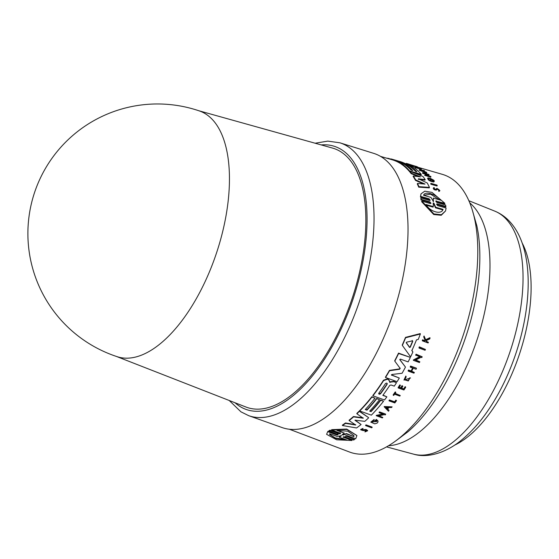 <?xml version="1.0" encoding="UTF-8"?>
<svg xmlns="http://www.w3.org/2000/svg" width="559" height="559" viewBox="0 0 559 559"><rect width="100%" height="100%" fill="white"/><g stroke="black" fill="none" stroke-linecap="round" stroke-linejoin="round"><path stroke-width="0.84" d="M522.141 242.969A116.866 55.404 108.5 0 1 519.367 354.413A116.866 55.404 108.5 0 1 454.614 445.153M387.408 328.916A144.557 68.533 108.5 0 1 282.064 427.558L248.699 415.672A143.859 68.198 108.5 0 0 353.526 317.505A143.859 68.198 108.5 0 0 347.991 146.64A143.859 68.198 108.5 0 0 339.837 142.79L373.65 153.348A144.557 68.533 108.5 0 1 387.408 328.916M198.564 110.668L332.493 148.072A136.55 64.739 108.5 0 1 346.377 314.186A136.55 64.739 108.5 0 1 246.002 407.043L116.475 356.46M210.981 268.068A129.569 61.427 108.5 0 1 117.313 356.733A129.569 129.569 0 0 1 40.947 176.868A129.569 129.569 0 0 1 199.402 110.948A129.569 61.427 108.5 0 1 205.998 114.169A129.569 61.427 108.5 0 1 210.981 268.068M434.05 181.319L433.651 182.01C429.585 181.193 427.677 179.949 427.928 178.286M428.124 177.811C427.866 179.467 429.773 180.704 433.84 181.528L434.245 180.837A145.752 69.099 -71.5 0 0 433.791 180.208L429.78 178.021L429.585 178.496A145.116 68.799 -71.5 0 1 430.542 179.767L431.15 179.942L431.345 179.46A145.647 69.05 -71.5 0 0 430.793 178.733L433.267 180.746L428.124 177.811L427.516 178.552M433.966 187.51C433.295 188.669 434.14 189.375 436.495 189.606L437.411 188.809C439.074 189.445 439.535 189.99 438.78 190.444L439.192 190.947L439.905 190.647L436.991 188.327L435.594 189.298C434.301 188.844 433.917 188.418 434.434 188.02L433.966 187.51L433.19 188.25M439.905 190.647L438.997 191.451L438.584 190.94C439.332 190.486 438.878 189.941 437.215 189.305L436.299 190.109C433.938 189.871 433.092 189.173 433.77 188.006M438.997 191.451L439.192 190.947M429.913 201.862L431.003 203.322L430.318 203.546L421.842 201.135L433.903 213.936L441.421 214.719L445.572 210.925L446.089 208.025L437.613 205.614L436.53 204.147L437.208 203.937L445.928 206.418L445.551 204.971L436.838 202.491L435.727 201.072L444.866 203.294L431.988 192.387L424.798 191.171L421.004 193.847L420.634 196.384L429.095 198.794L430.213 200.206L429.543 200.408L420.822 197.928L421.193 199.381L429.913 201.862L429.696 202.4L420.976 199.926L420.822 197.928M421.493 168.888L421.304 169.356L415.519 167.679A144.991 68.736 -71.5 0 0 415.176 167.476L415.365 167.008A145.501 68.981 108.5 0 1 415.707 167.211L421.493 168.888A145.738 69.092 -71.5 0 0 420.109 168.105L419.536 167.945A145.717 69.078 108.5 0 1 420.578 168.525L415.365 167.008M412.773 165.569L412.102 165.897A144.991 68.736 -71.5 0 0 410.313 165.157L410.502 164.681A145.501 68.981 108.5 0 1 412.29 165.422L412.773 165.569A145.522 68.988 -71.5 0 0 412.046 165.247L417.335 166.785A145.738 69.092 -71.5 0 0 416.979 166.638L411.69 165.101A145.522 68.988 -71.5 0 0 410.991 164.828L410.502 164.681M417.335 166.785L417.147 167.26L412.626 165.946M409.845 166.135L409.251 165.967M405.722 164.94L404.786 164.667M400.915 163.542L400.041 163.291A144.341 68.429 -71.5 0 0 392.027 159.734L380.518 156.387M289.387 429.249L349.613 452.056A146.416 69.414 -71.5 0 0 459.638 345.336A146.416 69.414 -71.5 0 0 451.288 178.461A146.416 69.414 -71.5 0 0 442.365 174.352L417.231 167.057M409.754 171.536L409.593 170.963L421.283 174.352L421.095 174.827L412.717 172.396M409.405 171.438A144.341 68.429 -71.5 0 0 400.824 163.78L401.013 163.312A144.851 68.673 108.5 0 1 409.593 170.963M423.422 183.939L415.505 180.403A144.341 68.429 -71.5 0 0 413.129 176.434L413.318 175.952A144.851 68.673 108.5 0 1 415.7 179.914L425.043 184.086L417.496 183.429A144.851 68.673 108.5 0 1 418.929 186.643L429.466 187.398A145.326 68.897 -71.5 0 0 427.209 182.975L418.446 178.81L425.196 179.635A145.326 68.897 -71.5 0 0 423.009 176.504L409.859 171.271A144.851 68.673 108.5 0 1 411.361 173.171L420.417 176.861L413.318 175.952M418.418 176.595L411.172 173.646A144.341 68.429 -71.5 0 0 409.67 171.746L409.859 171.271M425.196 179.635L425.008 180.117L418.251 179.299M429.466 187.398L429.27 187.894L418.726 187.153A144.341 68.429 -71.5 0 0 417.293 183.925L417.496 183.429M433.043 180.927L431.541 179.649M430.961 176.686L430.772 177.161L424.693 175.393L424.882 174.918L430.961 176.686A145.752 69.099 -71.5 0 0 430.675 176.364L426.272 175.086L429.081 174.688A145.752 69.099 -71.5 0 0 428.788 174.394L422.702 172.626A145.501 68.981 108.5 0 1 423.002 172.92L427.279 174.163L424.882 174.918M426.377 174.429L422.814 173.395A144.991 68.736 -71.5 0 0 422.513 173.101L422.702 172.626M429.081 174.688L428.893 175.156L426.936 175.274M426.796 172.584L426.615 173.052L419.208 170.202L419.397 169.733L426.796 172.584A145.752 69.099 -71.5 0 0 426.412 172.256L423.883 171.285A145.661 69.057 -71.5 0 0 422.904 170.516L424.519 170.781L423.715 171.145M437.215 185.518L437.019 186.007L430.94 184.246A144.991 68.736 -71.5 0 0 430.696 183.827L430.891 183.338A145.501 68.981 108.5 0 1 431.136 183.757L437.215 185.518A145.752 69.099 -71.5 0 0 436.97 185.099L430.891 183.338M445.572 210.925L441.233 215.278L433.735 214.544L421.626 201.687L421.842 201.135M430.8 203.532L429.703 202.407M430.011 200.408L428.886 199.325L420.417 196.915L421.004 193.847M444.866 203.294L444.65 203.825L436.188 201.408L436.397 200.877M445.928 206.418L445.712 206.956L436.991 204.475L437.208 203.937M391.433 374.83L399.322 378.038L391.419 375.033M389.462 370.379L389.553 370.743A144.851 68.673 108.5 0 1 385.528 377.5L385.437 377.143A144.341 68.429 -71.5 0 0 389.462 370.379L399.531 368.898L400.048 367.948M394.801 361.121L394.71 360.751A144.341 68.429 -71.5 0 0 398.525 353.113L410.117 357.313L398.616 353.491A144.851 68.673 108.5 0 1 394.801 361.121L400.216 368.479M399.776 359.479L405.471 367.081L399.804 359.716M383.006 395.122L386.884 396.841L382.817 395.374A145.158 68.82 -71.5 0 0 389.735 385.424L391.034 384.976L394.291 386.143A145.326 68.897 -71.5 0 0 396.499 382.677L393.809 381.706L389.574 382.223L389.316 380.462L388.4 379.421L387.17 379.302L383.586 380.588A144.851 68.673 108.5 0 1 372.923 395.8L384.515 399.978A145.326 68.897 -71.5 0 0 386.884 396.841M372.923 395.8L372.839 395.451A144.341 68.429 -71.5 0 0 383.502 380.232L387.087 378.946L388.4 379.421M389.49 381.867L393.725 381.35L396.499 382.677M402.347 345.406L402.256 345.022A144.341 68.429 -71.5 0 0 405.513 337.37L420.256 333.597L420.354 334.009L405.61 337.769A144.851 68.673 108.5 0 1 402.347 345.406L410.613 356.852A145.326 68.897 -71.5 0 0 412.877 352.002L411.878 350.64A145.27 68.869 -71.5 0 0 416.476 339.872L418.237 339.446A145.326 68.897 -71.5 0 0 420.354 334.009M411.787 350.248L412.877 352.002M415.847 359.989L419.823 361.771L415.456 360.192L421.039 357.278L421.828 357.557A145.738 69.092 -71.5 0 0 422.185 356.782L416.057 354.21A144.977 68.736 -71.5 0 1 415.7 354.986L420.033 356.908L413.422 360.345L413.332 359.968L419.942 356.53M387.506 408.762L388.938 410.236L387.59 409.111A145.661 69.057 -71.5 0 0 388.917 407.518L391.593 407.504A145.752 69.099 -71.5 0 0 392.125 406.847L384.292 406.889L388.484 411.214A145.752 69.099 -71.5 0 0 389.022 410.592M384.292 406.889L384.201 406.54L392.125 406.847M379.184 412.724L379.093 412.374A144.991 68.736 -71.5 0 0 379.533 411.899L385.563 414.072L379.617 412.249A145.501 68.981 108.5 0 1 379.184 412.724L383.425 414.254L376.333 415.749L382.363 417.922A145.752 69.099 -71.5 0 0 382.81 417.461L378.443 415.889L384.424 414.617L385.214 414.897A145.752 69.099 -71.5 0 0 385.647 414.422M379.016 415.77L382.81 417.461M376.333 415.749L376.249 415.393L383.334 413.905M365.663 425.623L365.572 425.252A144.991 68.736 -71.5 0 0 366.033 424.875L372.063 427.055L366.124 425.245A145.501 68.981 108.5 0 1 365.663 425.623L371.693 427.803A145.752 69.099 -71.5 0 0 372.154 427.425M365.488 409.3L366.872 409.803A144.536 68.526 -71.5 0 0 376.612 398.441L379.337 399.426L376.696 398.791A145.047 68.764 108.5 0 1 366.963 410.159L365.258 409.544A144.977 68.729 -71.5 0 0 374.991 398.183L371.931 397.079A144.851 68.673 108.5 0 1 359.758 410.97L371.344 415.148A145.326 68.897 -71.5 0 0 383.523 401.25L380.784 400.265A145.214 68.848 108.5 0 1 371.05 411.627L369.688 411.138A145.158 68.82 -71.5 0 0 379.421 399.776M369.911 410.9L370.959 411.277A144.704 68.603 -71.5 0 0 380.7 399.916L383.523 401.25M359.758 410.97L359.675 410.613A144.341 68.429 -71.5 0 0 371.847 396.722L374.991 398.183M345.469 422.974L345.56 423.345A144.851 68.673 108.5 0 1 342.457 425.518L342.36 425.14A144.341 68.429 -71.5 0 0 345.469 422.974L355.608 424.658M353.463 416.511L353.554 416.874A144.851 68.673 108.5 0 1 349.165 420.585L349.075 420.214A144.341 68.429 -71.5 0 0 353.463 416.511L363.168 417.866M356.901 413.786L356.817 413.422A144.341 68.429 -71.5 0 0 359.255 411.033L368.472 417.538L359.346 411.389A144.851 68.673 108.5 0 1 356.901 413.786L363.252 418.223L353.554 416.874M355.035 420.089L361.093 424.498L355.014 420.312M354.658 439.493L345.93 435.95L354.658 439.493L353.512 440.017L344.875 436.872C343.289 436.642 342.849 436.824 343.568 437.431L343.471 437.026L351.863 440.087L351.96 440.492L343.128 437.103M327.853 431.331L326.596 434.329L327.853 431.331L336.245 434.392C337.832 434.636 338.272 434.455 337.552 433.84M330.062 430.178L330.159 430.577L329.013 431.094L328.916 430.689L330.062 430.178L338.698 433.323C340.291 433.546 340.724 433.337 339.998 432.701M345.581 436.013L346.028 436.355C345.301 435.727 345.735 435.517 347.321 435.734L355.713 438.78L356.908 435.566L346.832 429.459L331.704 430.053L331.606 429.654L346.692 429.067L356.894 435.503M362.316 429.878L366.054 429.487L367.556 430.409L366.145 429.857L362.407 430.248L361.61 429.794L363.043 428.809L360.758 429.822L363.224 430.605L365.921 430.255L366.858 430.821L364.971 431.918L367.647 430.779M364.971 431.918L365.104 431.164L366.362 431.024M360.758 429.822L360.667 429.445L362.952 428.439L363.043 428.809M371.875 421.814L376.843 421.507M374.858 421.29L374.768 420.934A145.116 68.799 -71.5 0 0 376.354 419.418L377.961 420.885L376.445 419.774A145.626 69.036 108.5 0 1 374.858 421.29L375.459 421.507A145.647 69.05 -71.5 0 0 376.368 420.641L376.934 421.388L371.896 421.996L374.195 420.186L374.09 419.516L370.785 422.129L374.74 423.848L377.039 423.135A145.752 69.099 -71.5 0 0 377.8 422.422L378.045 421.241M370.785 422.129L374.09 419.516M410.327 367.165L410.236 366.795A144.991 68.736 -71.5 0 0 410.613 366.068L416.35 368.143L410.704 366.438A145.501 68.981 108.5 0 1 410.327 367.165L412.884 368.088A145.606 69.03 108.5 0 1 411.165 371.316L408.615 370.393A145.501 68.981 108.5 0 1 408.231 371.099L413.967 373.174A145.738 69.092 -71.5 0 0 414.352 372.469L411.508 371.442A145.619 69.036 -71.5 0 0 413.227 368.213L416.064 369.24A145.738 69.092 -71.5 0 0 416.441 368.514M411.662 371.162L414.352 372.469M408.231 371.099L408.14 370.736A144.991 68.736 -71.5 0 0 408.524 370.023L411.082 370.952A145.095 68.792 -71.5 0 0 412.647 368.004M401.641 388.156L403.717 388.903A145.207 68.841 -71.5 0 0 405.1 386.737L405.61 386.919L405.694 387.275L405.191 387.094A145.717 69.085 108.5 0 1 403.801 389.26L401.474 388.421A145.619 69.036 -71.5 0 0 402.857 386.255L402.159 385.996A145.592 69.023 108.5 0 1 400.768 388.163L399.056 387.548A145.522 68.988 -71.5 0 0 400.447 385.382L399.964 385.207A145.501 68.981 108.5 0 1 398.204 387.946L403.94 390.007A145.738 69.092 -71.5 0 0 405.694 387.275M398.204 387.946L398.12 387.59A144.991 68.736 -71.5 0 0 399.874 384.851L400.447 385.382M399.231 387.289L400.684 387.813A145.081 68.785 -71.5 0 0 402.068 385.64L402.857 386.255M425.895 340.298L426.265 341.158L428.397 342.304L426.37 341.563L426 340.704L429.703 338.971A145.738 69.092 -71.5 0 0 430.039 338.104L425.755 340.145L424.148 336.399A145.501 68.981 108.5 0 1 423.827 337.238L425.147 340.326A145.592 69.023 108.5 0 1 424.875 341.018L422.66 340.214A145.501 68.981 108.5 0 1 422.401 340.857L428.138 342.953A145.738 69.092 -71.5 0 0 428.397 342.304M422.401 340.857L422.304 340.452A144.991 68.736 -71.5 0 0 422.562 339.802L424.777 340.613A145.081 68.785 -71.5 0 0 425.015 340.012M423.827 337.238L423.722 336.825A144.991 68.736 -71.5 0 0 424.043 335.98L425.658 339.739L429.934 337.692L430.039 338.104M403.954 380.057L405.82 376.025L406.176 376.913L405.904 376.389L403.954 380.057L410.53 377.975L409.852 378.17L408.273 380.965L404.625 379.834L406.176 376.913M404.59 379.652L408.189 380.602L409.761 377.814L410.53 377.975M393.236 395.241L393.152 394.885A144.991 68.736 -71.5 0 0 395.213 391.936L395.695 392.111L395.779 392.467L395.297 392.292A145.501 68.981 108.5 0 1 393.236 395.241L393.725 395.416A145.522 68.988 -71.5 0 0 394.577 394.2L399.825 396.093A145.738 69.092 -71.5 0 0 400.237 395.506L394.989 393.613A145.522 68.988 -71.5 0 0 395.779 392.467M395.171 393.354L400.237 395.506M389.085 400.866L389.001 400.517A144.991 68.736 -71.5 0 0 389.427 399.958L394.598 401.816A145.207 68.841 -71.5 0 0 395.884 400.104L396.534 400.663L395.968 400.461A145.717 69.078 108.5 0 1 394.682 402.166L389.518 400.307A145.501 68.981 108.5 0 1 389.085 400.866L394.822 402.934A145.738 69.092 -71.5 0 0 396.534 400.663M419.061 348.068L418.964 347.677A144.977 68.736 -71.5 0 0 419.32 346.853L425.448 349.445L419.411 347.251A145.487 68.974 108.5 0 1 419.061 348.068L425.099 350.262A145.738 69.092 -71.5 0 0 425.448 349.445M411.92 170.327A144.536 68.526 -71.5 0 0 405.624 165.178L405.813 164.709A145.047 68.764 108.5 0 1 412.821 170.593L411.103 170.09A144.977 68.729 -71.5 0 0 404.094 164.206L401.013 163.312M329.013 431.094L338.09 434.581M409.761 377.814L409.852 378.17M419.32 346.853L419.411 347.251M389.427 399.958L389.518 400.307M394.598 401.816L394.682 402.166M395.884 400.104L395.968 400.461M395.213 391.936L395.297 392.292M405.82 376.025L405.904 376.389M424.777 340.613L424.875 341.018M422.562 339.802L422.66 340.214M426.265 341.158L426.37 341.563M425.658 339.739L425.755 340.145M424.043 335.98L424.148 336.399M399.874 384.851L399.964 385.207M405.1 386.737L405.191 387.094M403.717 388.903L403.801 389.26M402.068 385.64L402.159 385.996M400.684 387.813L400.768 388.163M410.613 366.068L410.704 366.438M408.524 370.023L408.615 370.393M411.082 370.952L411.165 371.316M337.699 430.367L344.26 433.106L336.951 430.451L347.754 431.185L353.91 435.566L353.917 436.621L346.608 433.959L342.988 435.049L342.304 434.804L344.26 433.106M342.206 434.399L342.891 434.65L346.51 433.567L353.917 436.621M353.826 436.223L353.861 435.454M346.51 433.567L346.608 433.959M336.979 436.383L341.374 435.789L339.383 437.257L346.671 439.919L335.77 438.48L329.656 434.581L329.691 433.721L336.979 436.383M339.383 437.257L339.285 436.845L341.276 435.384M331.704 430.053L340.089 433.099C340.815 433.735 340.389 433.945 338.796 433.721L330.159 430.577M337.65 434.245C338.37 434.86 337.929 435.049 336.343 434.797L327.951 431.737M326.596 434.329L336.7 439.8L351.96 440.492M349.165 420.585L355.699 425.022L345.56 423.345M342.457 425.518L356.558 427.97A145.326 68.897 -71.5 0 0 361.093 424.498M380.7 399.916L380.784 400.265M370.959 411.277L371.05 411.627M371.847 396.722L371.931 397.079M359.255 411.033L359.346 411.389M376.612 398.441L376.696 398.791M366.872 409.803L366.963 410.159M366.033 424.875L366.124 425.245M379.533 411.899L379.617 412.249M386.052 407.525L388.463 407.518A145.647 69.05 108.5 0 1 387.345 408.86L386.052 407.525M385.969 407.176L387.261 408.51A145.144 68.813 -71.5 0 0 388.086 407.518M387.261 408.51L387.345 408.86M376.354 419.418L376.445 419.774M365.104 431.164L365.195 431.534M340.089 433.099L340.536 433.449M329.621 434.371L335.274 437.928L345.343 439.535M355.049 420.165L364.803 421.353A145.326 68.897 -71.5 0 0 368.563 417.894M416.057 354.21L416.155 354.595A145.487 68.974 108.5 0 1 415.791 355.37M413.422 360.345L419.453 362.532A145.738 69.092 -71.5 0 0 419.823 361.771M422.185 356.782L416.155 354.595M405.513 337.37L405.61 337.769M406.253 342.646L406.652 342.157L412.36 340.85L412.724 341.437A145.158 68.82 108.5 0 1 410.25 347.237L409.551 347.425L406.26 342.8M412.36 340.85L412.262 340.452M406.225 342.534L409.454 347.034L410.152 346.846A144.648 68.575 -71.5 0 0 412.626 341.039M385.444 383.614C386.667 382.817 387.233 383.027 387.149 384.229A145.047 68.764 108.5 0 1 380.525 393.802C379.281 394.514 378.716 394.312 378.82 393.194A144.977 68.729 -71.5 0 0 385.444 383.614M387.268 383.635L387.066 383.872A144.536 68.526 -71.5 0 1 380.441 393.452L380.525 393.802M389.434 381L388.491 379.778M378.695 393.739L378.82 393.194M393.725 381.35L393.809 381.706M390.35 381.979L390.434 382.335M378.681 393.557L380.441 393.452M398.525 353.113L398.616 353.491M400.139 368.311L399.622 369.268L389.553 370.743M385.528 377.5L397.114 381.685A145.326 68.897 -71.5 0 0 399.322 378.038M391.552 374.9L391.635 375.264L391.88 374.488L402.089 373.258A145.326 68.897 -71.5 0 0 405.471 367.081M399.797 359.563L400.447 359.116L408.14 361.904A145.326 68.897 -71.5 0 0 410.208 357.697M416.043 171.529A144.704 68.603 -71.5 0 0 410.816 167.099M442.833 209.904L435.482 207.815L435.699 207.263L443.056 209.352C441.575 214.949 430.157 211.98 425.916 204.496L433.274 206.578L433.295 202.987M433.274 206.578L433.05 207.13L426.468 205.265M433.239 201.785L433.316 198.082L433.449 201.366M433.379 201.436L430.947 197.404L423.568 195.294C424.812 190.871 435.768 193.889 440.695 200.192L433.316 198.082M420.976 199.926L421.193 199.381M433.288 203.099L433.987 203.301L435.699 207.263M435.482 207.815L433.77 203.839L433.071 203.644M439.8 199.933L430.528 194.176L423.645 195.315M420.417 196.915L420.634 196.384M430.94 184.246L431.136 183.757M415.519 167.679L415.707 167.211M412.102 165.897L412.29 165.422M434.126 188.159L434.238 188.516M438.584 190.94L439.227 190.263M406.072 163.815L406.239 163.382A145.501 68.981 108.5 0 1 407.888 163.808L413.604 165.66M407.693 164.283L407.888 163.808M424.519 170.781A145.752 69.099 -71.5 0 0 424.113 170.488L419.397 169.733M422.52 170.761L422.632 170.474A145.647 69.05 108.5 0 1 423.456 171.117L421.179 170.25L422.632 170.474M422.814 173.395L423.002 172.92M428.103 174.932L428.292 174.457M430.542 179.767L430.73 179.285L431.345 179.46M428.809 178.845L429.005 178.363M429.78 178.021A145.626 69.036 108.5 0 1 430.73 179.285M433.84 181.528L434.245 180.837M421.283 174.352A145.326 68.897 -71.5 0 0 412.696 166.708L409.936 165.904A145.214 68.848 108.5 0 1 416.937 171.788L415.568 171.389A145.158 68.82 -71.5 0 0 408.559 165.506L405.813 164.709M409.768 166.323L409.936 165.904M390.538 159.301L391.027 158.938A144.851 68.673 108.5 0 1 392.18 159.252A144.851 68.673 108.5 0 1 400.23 162.816L411.913 166.219A145.326 68.897 -71.5 0 0 410.006 165.129L405.904 163.941A145.158 68.82 -71.5 0 0 399.888 161.488L403.451 162.774M400.041 163.291L400.23 162.816M399.888 161.488L400.265 161.6M402.773 163.025L401.082 162.452A144.977 68.729 -71.5 0 0 395.297 160.153L397.016 160.657A145.047 68.764 108.5 0 1 402.801 162.955L402.899 163.025M399.79 161.46L396.995 160.699M411.172 173.646L411.361 173.171M415.505 180.403L415.7 179.914M418.747 179.306L418.349 179.048M418.726 187.153L418.929 186.643M389.043 158.868L390.671 158.959M386.5 158.127A144.851 68.673 108.5 0 1 389.176 158.532M413.562 454.146C426.762 458.233 445.278 453.573 461.811 439.842C474.179 429.626 485.415 415.903 495.512 398.672C503.75 384.571 510.605 369.296 516.09 352.834C532.972 301.783 533.062 248.385 510.8 222.789C506.293 217.549 500.934 213.657 494.736 211.113A128.165 60.763 108.5 0 1 507.174 220.225A128.165 60.763 108.5 0 1 504.763 366.054A128.165 60.763 108.5 0 1 413.562 454.146L386.597 446.893M469.714 202.812A130.317 61.783 108.5 0 1 473.857 206.921A130.317 61.783 108.5 0 1 471.426 355.147A130.317 61.783 108.5 0 1 388.575 445.747M472.767 211.7L476.841 225.794A139.114 65.955 108.5 0 1 460.043 352.47A139.114 65.955 108.5 0 1 408.084 431.66L396.359 440.478M321.187 144.914A138.779 65.794 108.5 0 1 341.94 149.938A138.779 65.794 108.5 0 1 347.286 314.773A138.779 65.794 108.5 0 1 239.462 406.148A138.779 65.794 108.5 0 1 235.066 402.773M436.803 189.431L436.998 188.935M362.924 429.857L363.015 430.234M364.699 429.515L364.782 429.885M338.698 433.323L338.796 433.721M336.245 434.392L336.343 434.797M342.891 434.65L342.988 435.049M410.152 346.846L410.25 347.237M409.454 347.034L409.551 347.425M383.502 380.232L383.586 380.588M387.087 378.946L387.17 379.302M399.531 368.898L399.622 369.268M433.77 203.839L433.987 203.301M428.886 199.325L429.095 198.794M436.299 190.109L436.495 189.606M390.846 159.392L391.027 158.938M229.218 400.489L240.943 411.829L248.699 415.672M405.121 163.535L410.355 165.059M434.077 181.717L434.266 181.235M392.18 159.252L395.297 160.153M315.136 143.223L327.805 141.12L339.837 142.79M494.736 211.113L468.819 200.709"/></g></svg>
